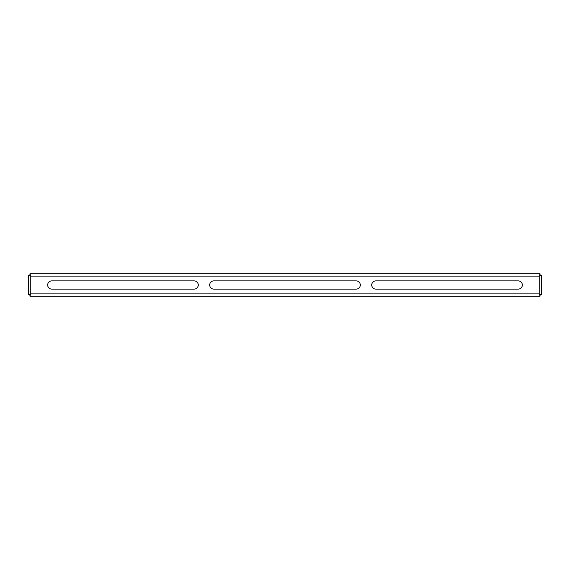 <?xml version="1.0" encoding="UTF-8"?>
<svg xmlns="http://www.w3.org/2000/svg" width="570" height="570" viewBox="0 0 570 570"><rect width="100%" height="100%" fill="white"/><g stroke="black" fill="none" stroke-linecap="round" stroke-linejoin="round"><path stroke-width="0.85" d="M522.334 285A4.111 4.111 0 0 0 518.223 280.889L375.822 280.889A4.111 4.111 0 0 0 371.718 285A4.111 4.111 0 0 0 375.822 289.111L518.223 289.111A4.111 4.111 0 0 0 522.334 285M198.282 285A4.111 4.111 0 0 0 194.178 280.889L51.777 280.889A4.111 4.111 0 0 0 47.666 285A4.111 4.111 0 0 0 51.777 289.111L194.178 289.111A4.111 4.111 0 0 0 198.282 285M360.304 285A4.111 4.111 0 0 0 356.2 280.889L213.8 280.889A4.111 4.111 0 0 0 209.696 285A4.111 4.111 0 0 0 213.8 289.111L356.2 289.111A4.111 4.111 0 0 0 360.304 285M540.068 273.821L540.068 275.189L539.22 276.101L540.132 275.253L541.5 275.253L541.5 294.747L540.132 294.747L539.22 293.899L540.068 294.811L540.068 296.179L29.932 296.179L29.932 294.811L30.78 293.899L29.868 294.747L28.5 294.747L28.5 275.253L29.868 275.253L30.78 276.101L29.932 275.189L29.932 273.821L540.068 273.821L539.22 276.101L541.5 275.253M28.5 275.253L30.78 276.101L29.932 273.821M28.5 279.521L28.5 281.438L28.5 279.521M28.5 288.562L28.5 281.438M29.932 296.179L30.78 293.899L28.5 294.747M541.5 294.747L539.22 293.899L540.068 296.179M541.5 279.521L541.5 281.438L541.5 279.521M541.5 288.562L541.5 281.438M30.78 293.899L539.22 293.899L539.22 276.101L30.78 276.101L30.78 293.899"/></g></svg>
